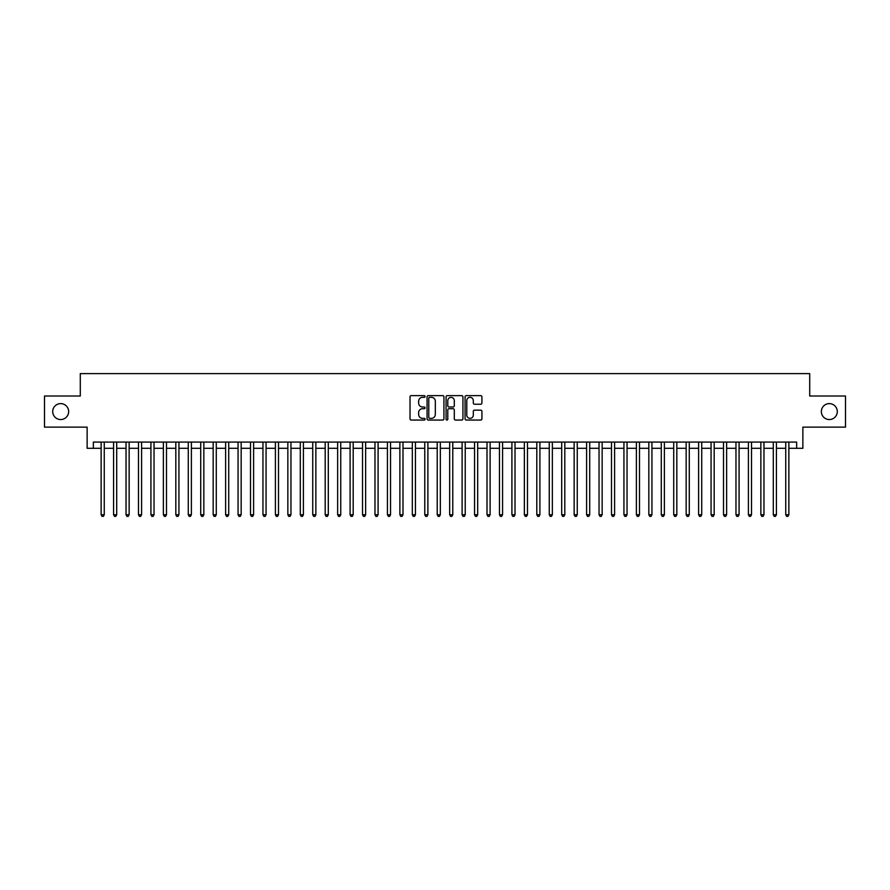 <?xml version="1.0" encoding="UTF-8"?>
<svg xmlns="http://www.w3.org/2000/svg" width="890" height="890" viewBox="0 0 890 890"><rect width="100%" height="100%" fill="white"/><g stroke="black" fill="none" stroke-linecap="round" stroke-linejoin="round"><path stroke-width="1.33" d="M425.086 396.484A0.857 0.857 0 0 0 424.23 395.627L411.247 395.627A1.224 1.224 0 0 0 410.023 396.851L410.023 418.845A1.224 1.224 0 0 0 411.247 420.058L424.23 420.058A0.857 0.857 0 0 0 425.086 419.212A0.857 0.857 0 0 0 424.23 418.356L422.55 418.356A3.905 3.905 0 0 1 418.645 414.44L418.645 412.604A3.905 3.905 0 0 1 422.55 408.699L424.23 408.699A0.857 0.857 0 0 0 425.086 407.843A0.857 0.857 0 0 0 424.23 406.986L422.55 406.986A3.905 3.905 0 0 1 418.645 403.081L418.645 401.245A3.905 3.905 0 0 1 422.55 397.341L424.23 397.341A0.857 0.857 0 0 0 425.086 396.484M821.348 411.58A7.966 7.966 0 0 0 829.313 419.546A7.966 7.966 0 0 0 837.29 411.58A7.966 7.966 0 0 0 829.313 403.615A7.966 7.966 0 0 0 821.348 411.58M52.71 411.58A7.966 7.966 0 0 0 60.687 419.546A7.966 7.966 0 0 0 68.652 411.58A7.966 7.966 0 0 0 60.687 403.615A7.966 7.966 0 0 0 52.71 411.58M480.711 404.238A1.224 1.224 0 0 0 481.924 403.014L481.924 396.851A1.224 1.224 0 0 0 480.711 395.627L466.293 395.627A1.224 1.224 0 0 0 465.07 396.851L465.07 418.845A1.224 1.224 0 0 0 466.293 420.058L480.711 420.058A1.224 1.224 0 0 0 481.924 418.845L481.924 411.391A1.224 1.224 0 0 0 480.711 410.168L474.537 410.168A1.224 1.224 0 0 0 473.313 411.391L473.313 415.085A3.271 3.271 0 0 1 470.042 418.356A3.271 3.271 0 0 1 466.783 415.085L466.783 400.6A3.271 3.271 0 0 1 470.042 397.341A3.271 3.271 0 0 1 473.313 400.6L473.313 403.014A1.224 1.224 0 0 0 474.537 404.238L480.711 404.238M93.361 448.304L93.361 442.074L796.639 442.074L796.639 448.304L802.869 448.304L802.869 427.133L845.5 427.133L845.5 396.017L809.711 396.017L809.711 373.611L80.289 373.611L80.289 396.017L44.5 396.017L44.5 427.133L87.131 427.133L87.131 448.304L101.137 448.304M443.932 396.851A1.224 1.224 0 0 0 442.708 395.627L428.29 395.627A1.224 1.224 0 0 0 427.067 396.851L427.067 418.845A1.224 1.224 0 0 0 428.29 420.058L442.708 420.058A1.224 1.224 0 0 0 443.932 418.845L443.932 396.851M447.292 395.627L461.71 395.627A1.224 1.224 0 0 1 462.934 396.851L462.934 418.845A1.224 1.224 0 0 1 461.71 420.058L455.535 420.058A1.224 1.224 0 0 1 454.312 418.845L454.312 409.923A1.224 1.224 0 0 0 453.099 408.699L449.005 408.699A1.224 1.224 0 0 0 447.781 409.923L447.781 419.212A0.857 0.857 0 0 1 446.925 420.058A0.857 0.857 0 0 1 446.068 419.212L446.068 396.851A1.224 1.224 0 0 1 447.292 395.627M104.252 448.304L113.586 448.304M116.701 448.304L126.035 448.304M129.139 448.304L138.484 448.304M141.588 448.304L150.922 448.304M154.037 448.304L163.371 448.304M166.486 448.304L175.82 448.304M178.935 448.304L188.268 448.304M191.383 448.304L200.717 448.304M203.832 448.304L213.166 448.304M216.281 448.304L225.615 448.304M228.719 448.304L238.064 448.304M241.168 448.304L250.502 448.304M253.617 448.304L262.951 448.304M266.065 448.304L275.399 448.304M278.514 448.304L287.848 448.304M290.963 448.304L300.297 448.304M303.412 448.304L312.746 448.304M315.861 448.304L325.195 448.304M328.299 448.304L337.644 448.304M340.748 448.304L350.093 448.304M353.197 448.304L362.53 448.304M365.645 448.304L374.979 448.304M378.094 448.304L387.428 448.304M390.543 448.304L399.877 448.304M402.992 448.304L412.326 448.304M415.441 448.304L424.775 448.304M427.89 448.304L437.224 448.304M440.328 448.304L449.673 448.304M452.776 448.304L462.11 448.304M465.225 448.304L474.559 448.304M477.674 448.304L487.008 448.304M490.123 448.304L499.457 448.304M502.572 448.304L511.906 448.304M515.021 448.304L524.355 448.304M527.47 448.304L536.803 448.304M539.907 448.304L549.252 448.304M552.356 448.304L561.701 448.304M564.805 448.304L574.139 448.304M577.254 448.304L586.588 448.304M589.703 448.304L599.037 448.304M602.152 448.304L611.486 448.304M614.601 448.304L623.935 448.304M627.049 448.304L636.383 448.304M639.498 448.304L648.832 448.304M651.936 448.304L661.281 448.304M664.385 448.304L673.719 448.304M676.834 448.304L686.168 448.304M689.283 448.304L698.617 448.304M701.732 448.304L711.066 448.304M714.181 448.304L723.514 448.304M726.629 448.304L735.963 448.304M739.078 448.304L748.412 448.304M751.516 448.304L760.861 448.304M763.965 448.304L773.299 448.304M776.414 448.304L785.748 448.304M788.863 448.304L796.639 448.304M429.636 397.341A0.857 0.857 0 0 0 428.78 398.197L428.78 417.499A0.857 0.857 0 0 0 429.636 418.356L431.405 418.356A3.905 3.905 0 0 0 435.321 414.44L435.321 401.245A3.905 3.905 0 0 0 431.405 397.341L429.636 397.341M454.312 400.667A3.271 3.271 0 0 0 451.052 397.396A3.271 3.271 0 0 0 447.781 400.667L447.781 405.762A1.224 1.224 0 0 0 449.005 406.986L453.099 406.986A1.224 1.224 0 0 0 454.312 405.762L454.312 400.667M104.252 442.074L104.252 514.765L101.137 514.765L101.137 442.074M104.252 514.765L103.318 516.389L102.072 516.389L101.137 514.765M116.701 442.074L116.701 514.765L113.586 514.765L113.586 442.074M116.701 514.765L115.767 516.389L114.521 516.389L113.586 514.765M129.139 442.074L129.139 514.765L126.035 514.765L126.035 442.074M129.139 514.765L128.204 516.389L126.97 516.389L126.035 514.765M141.588 442.074L141.588 514.765L138.484 514.765L138.484 442.074M141.588 514.765L140.653 516.389L139.407 516.389L138.484 514.765M154.037 442.074L154.037 514.765L150.922 514.765L150.922 442.074M154.037 514.765L153.102 516.389L151.856 516.389L150.922 514.765M166.486 442.074L166.486 514.765L163.371 514.765L163.371 442.074M166.486 514.765L165.551 516.389L164.305 516.389L163.371 514.765M178.935 442.074L178.935 514.765L175.82 514.765L175.82 442.074M178.935 514.765L178 516.389L176.754 516.389L175.82 514.765M191.383 442.074L191.383 514.765L188.268 514.765L188.268 442.074M191.383 514.765L190.449 516.389L189.203 516.389L188.268 514.765M203.832 442.074L203.832 514.765L200.717 514.765L200.717 442.074M203.832 514.765L202.898 516.389L201.652 516.389L200.717 514.765M216.281 442.074L216.281 514.765L213.166 514.765L213.166 442.074M216.281 514.765L215.347 516.389L214.101 516.389L213.166 514.765M228.719 442.074L228.719 514.765L225.615 514.765L225.615 442.074M228.719 514.765L227.796 516.389L226.549 516.389L225.615 514.765M241.168 442.074L241.168 514.765L238.064 514.765L238.064 442.074M241.168 514.765L240.233 516.389L238.998 516.389L238.064 514.765M253.617 442.074L253.617 514.765L250.502 514.765L250.502 442.074M253.617 514.765L252.682 516.389L251.436 516.389L250.502 514.765M266.065 442.074L266.065 514.765L262.951 514.765L262.951 442.074M266.065 514.765L265.131 516.389L263.885 516.389L262.951 514.765M278.514 442.074L278.514 514.765L275.399 514.765L275.399 442.074M278.514 514.765L277.58 516.389L276.334 516.389L275.399 514.765M290.963 442.074L290.963 514.765L287.848 514.765L287.848 442.074M290.963 514.765L290.029 516.389L288.783 516.389L287.848 514.765M303.412 442.074L303.412 514.765L300.297 514.765L300.297 442.074M303.412 514.765L302.478 516.389L301.232 516.389L300.297 514.765M315.861 442.074L315.861 514.765L312.746 514.765L312.746 442.074M315.861 514.765L314.926 516.389L313.68 516.389L312.746 514.765M328.299 442.074L328.299 514.765L325.195 514.765L325.195 442.074M328.299 514.765L327.375 516.389L326.129 516.389L325.195 514.765M340.748 442.074L340.748 514.765L337.644 514.765L337.644 442.074M340.748 514.765L339.813 516.389L338.578 516.389L337.644 514.765M353.197 442.074L353.197 514.765L350.093 514.765L350.093 442.074M353.197 514.765L352.262 516.389L351.016 516.389L350.093 514.765M365.645 442.074L365.645 514.765L362.53 514.765L362.53 442.074M365.645 514.765L364.711 516.389L363.465 516.389L362.53 514.765M378.094 442.074L378.094 514.765L374.979 514.765L374.979 442.074M378.094 514.765L377.16 516.389L375.914 516.389L374.979 514.765M390.543 442.074L390.543 514.765L387.428 514.765L387.428 442.074M390.543 514.765L389.609 516.389L388.363 516.389L387.428 514.765M402.992 442.074L402.992 514.765L399.877 514.765L399.877 442.074M402.992 514.765L402.058 516.389L400.811 516.389L399.877 514.765M415.441 442.074L415.441 514.765L412.326 514.765L412.326 442.074M415.441 514.765L414.506 516.389L413.26 516.389L412.326 514.765M427.89 442.074L427.89 514.765L424.775 514.765L424.775 442.074M427.89 514.765L426.955 516.389L425.709 516.389L424.775 514.765M440.328 442.074L440.328 514.765L437.224 514.765L437.224 442.074M440.328 514.765L439.404 516.389L438.158 516.389L437.224 514.765M452.776 442.074L452.776 514.765L449.673 514.765L449.673 442.074M452.776 514.765L451.842 516.389L450.596 516.389L449.673 514.765M465.225 442.074L465.225 514.765L462.11 514.765L462.11 442.074M465.225 514.765L464.291 516.389L463.045 516.389L462.11 514.765M477.674 442.074L477.674 514.765L474.559 514.765L474.559 442.074M477.674 514.765L476.74 516.389L475.494 516.389L474.559 514.765M490.123 442.074L490.123 514.765L487.008 514.765L487.008 442.074M490.123 514.765L489.189 516.389L487.943 516.389L487.008 514.765M502.572 442.074L502.572 514.765L499.457 514.765L499.457 442.074M502.572 514.765L501.637 516.389L500.391 516.389L499.457 514.765M515.021 442.074L515.021 514.765L511.906 514.765L511.906 442.074M515.021 514.765L514.086 516.389L512.84 516.389L511.906 514.765M527.47 442.074L527.47 514.765L524.355 514.765L524.355 442.074M527.47 514.765L526.535 516.389L525.289 516.389L524.355 514.765M539.907 442.074L539.907 514.765L536.803 514.765L536.803 442.074M539.907 514.765L538.984 516.389L537.738 516.389L536.803 514.765M552.356 442.074L552.356 514.765L549.252 514.765L549.252 442.074M552.356 514.765L551.422 516.389L550.187 516.389L549.252 514.765M564.805 442.074L564.805 514.765L561.701 514.765L561.701 442.074M564.805 514.765L563.871 516.389L562.625 516.389L561.701 514.765M577.254 442.074L577.254 514.765L574.139 514.765L574.139 442.074M577.254 514.765L576.319 516.389L575.073 516.389L574.139 514.765M589.703 442.074L589.703 514.765L586.588 514.765L586.588 442.074M589.703 514.765L588.768 516.389L587.522 516.389L586.588 514.765M602.152 442.074L602.152 514.765L599.037 514.765L599.037 442.074M602.152 514.765L601.217 516.389L599.971 516.389L599.037 514.765M614.601 442.074L614.601 514.765L611.486 514.765L611.486 442.074M614.601 514.765L613.666 516.389L612.42 516.389L611.486 514.765M627.049 442.074L627.049 514.765L623.935 514.765L623.935 442.074M627.049 514.765L626.115 516.389L624.869 516.389L623.935 514.765M639.498 442.074L639.498 514.765L636.383 514.765L636.383 442.074M639.498 514.765L638.564 516.389L637.318 516.389L636.383 514.765M651.936 442.074L651.936 514.765L648.832 514.765L648.832 442.074M651.936 514.765L651.002 516.389L649.767 516.389L648.832 514.765M664.385 442.074L664.385 514.765L661.281 514.765L661.281 442.074M664.385 514.765L663.451 516.389L662.205 516.389L661.281 514.765M676.834 442.074L676.834 514.765L673.719 514.765L673.719 442.074M676.834 514.765L675.899 516.389L674.653 516.389L673.719 514.765M689.283 442.074L689.283 514.765L686.168 514.765L686.168 442.074M689.283 514.765L688.348 516.389L687.102 516.389L686.168 514.765M701.732 442.074L701.732 514.765L698.617 514.765L698.617 442.074M701.732 514.765L700.797 516.389L699.551 516.389L698.617 514.765M714.181 442.074L714.181 514.765L711.066 514.765L711.066 442.074M714.181 514.765L713.246 516.389L712 516.389L711.066 514.765M726.629 442.074L726.629 514.765L723.514 514.765L723.514 442.074M726.629 514.765L725.695 516.389L724.449 516.389L723.514 514.765M739.078 442.074L739.078 514.765L735.963 514.765L735.963 442.074M739.078 514.765L738.144 516.389L736.898 516.389L735.963 514.765M751.516 442.074L751.516 514.765L748.412 514.765L748.412 442.074M751.516 514.765L750.593 516.389L749.347 516.389L748.412 514.765M763.965 442.074L763.965 514.765L760.861 514.765L760.861 442.074M763.965 514.765L763.03 516.389L761.796 516.389L760.861 514.765M776.414 442.074L776.414 514.765L773.299 514.765L773.299 442.074M776.414 514.765L775.479 516.389L774.233 516.389L773.299 514.765M788.863 442.074L788.863 514.765L785.748 514.765L785.748 442.074M788.863 514.765L787.928 516.389L786.682 516.389L785.748 514.765"/></g></svg>
